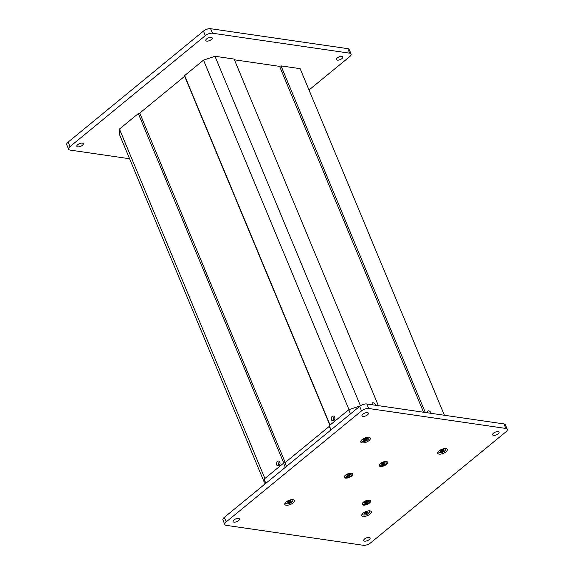<?xml version="1.0" encoding="UTF-8"?>
<svg xmlns="http://www.w3.org/2000/svg" width="574" height="574" viewBox="0 0 574 574"><rect width="100%" height="100%" fill="white"/><g stroke="black" fill="none" stroke-linecap="round" stroke-linejoin="round"><path stroke-width="0.86" d="M211.289 39.577A3.458 1.471 -22.6 0 1 208.018 41.063A3.458 1.471 -22.6 0 1 205.786 40.575A3.458 1.471 -22.6 0 1 206.669 38.91A3.458 1.471 -22.6 0 1 209.948 37.432A3.458 1.471 -22.6 0 1 212.172 37.913A3.458 1.471 -22.6 0 1 211.289 39.577M82.355 145.33A3.458 1.471 -22.6 0 1 79.083 146.808A3.458 1.471 -22.6 0 1 76.851 146.327A3.458 1.471 -22.6 0 1 77.734 144.662A3.458 1.471 -22.6 0 1 81.013 143.177A3.458 1.471 -22.6 0 1 83.244 143.665A3.458 1.471 -22.6 0 1 82.355 145.33M341.932 58.591A3.458 1.471 -22.6 0 1 338.66 60.069A3.458 1.471 -22.6 0 1 336.429 59.581A3.458 1.471 -22.6 0 1 337.311 57.917A3.458 1.471 -22.6 0 1 340.59 56.439A3.458 1.471 -22.6 0 1 342.822 56.926A3.458 1.471 -22.6 0 1 341.932 58.591M129.581 158.74L70.035 150.072A5.41 2.296 -22.6 0 1 68.6 149.233L66.72 144.705A5.41 2.296 -22.6 0 1 68.105 142.108L203.447 31.096A5.41 2.296 -22.6 0 1 210.615 28.7L347.758 48.654A5.41 2.296 -22.6 0 1 349.186 49.5L351.073 54.021A5.41 2.296 -22.6 0 1 349.688 56.625L309.013 89.982M68.6 149.233A5.41 2.296 -22.6 0 1 69.985 146.628L205.327 35.617A5.41 2.296 -22.6 0 1 212.495 33.22L349.638 53.174A5.41 2.296 -22.6 0 1 351.073 54.021M439.117 450.834A5.137 2.181 -22.6 0 1 446.342 448.646A5.137 2.181 -22.6 0 1 445.976 451.831A5.137 2.181 -22.6 0 1 440.043 454.149A5.137 2.181 -22.6 0 1 437.962 452.133A5.137 2.181 -22.6 0 1 439.117 450.834M362.115 439.627A5.137 2.181 -22.6 0 1 369.34 437.438A5.137 2.181 -22.6 0 1 368.967 440.624A5.137 2.181 -22.6 0 1 363.041 442.941A5.137 2.181 -22.6 0 1 360.96 440.932A5.137 2.181 -22.6 0 1 362.115 439.627M380.411 463.541A4.542 1.93 -22.6 0 1 386.797 461.611A4.542 1.93 -22.6 0 1 386.474 464.423A4.542 1.93 -22.6 0 1 381.229 466.475A4.542 1.93 -22.6 0 1 379.392 464.689A4.542 1.93 -22.6 0 1 380.411 463.541M345.426 475.236A4.542 1.93 -22.6 0 1 351.812 473.299A4.542 1.93 -22.6 0 1 351.489 476.119A4.542 1.93 -22.6 0 1 346.244 478.164A4.542 1.93 -22.6 0 1 344.407 476.384A4.542 1.93 -22.6 0 1 345.426 475.236M363.371 502.214A4.542 1.93 -22.6 0 1 369.756 500.277A4.542 1.93 -22.6 0 1 369.434 503.097A4.542 1.93 -22.6 0 1 364.189 505.142A4.542 1.93 -22.6 0 1 362.345 503.362A4.542 1.93 -22.6 0 1 363.371 502.214M363.12 513.163A5.137 2.181 -22.6 0 1 370.352 510.975A5.137 2.181 -22.6 0 1 369.979 514.161A5.137 2.181 -22.6 0 1 364.052 516.478A5.137 2.181 -22.6 0 1 361.972 514.469A5.137 2.181 -22.6 0 1 363.12 513.163M286.117 501.963A5.137 2.181 -22.6 0 1 293.343 499.775A5.137 2.181 -22.6 0 1 292.977 502.96A5.137 2.181 -22.6 0 1 287.043 505.278A5.137 2.181 -22.6 0 1 284.962 503.262A5.137 2.181 -22.6 0 1 286.117 501.963M364.59 538.943A3.458 1.471 -22.6 0 1 367.869 537.465A3.458 1.471 -22.6 0 1 370.101 537.946A3.458 1.471 -22.6 0 1 369.211 539.61A3.458 1.471 -22.6 0 1 365.939 541.095A3.458 1.471 -22.6 0 1 363.708 540.608A3.458 1.471 -22.6 0 1 364.59 538.943M493.525 433.191A3.458 1.471 -22.6 0 1 496.797 431.713A3.458 1.471 -22.6 0 1 499.028 432.193A3.458 1.471 -22.6 0 1 498.146 433.865A3.458 1.471 -22.6 0 1 494.867 435.343A3.458 1.471 -22.6 0 1 492.643 434.855A3.458 1.471 -22.6 0 1 493.525 433.191M233.948 519.929A3.458 1.471 -22.6 0 1 237.22 518.451A3.458 1.471 -22.6 0 1 239.451 518.939A3.458 1.471 -22.6 0 1 238.569 520.604A3.458 1.471 -22.6 0 1 235.29 522.082A3.458 1.471 -22.6 0 1 233.066 521.594A3.458 1.471 -22.6 0 1 233.948 519.929M362.883 414.177A3.458 1.471 -22.6 0 1 366.155 412.699A3.458 1.471 -22.6 0 1 368.386 413.187A3.458 1.471 -22.6 0 1 367.496 414.851A3.458 1.471 -22.6 0 1 364.225 416.329A3.458 1.471 -22.6 0 1 361.993 415.849A3.458 1.471 -22.6 0 1 362.883 414.177M224.814 524.5L222.927 519.979A5.41 2.296 -22.6 0 1 224.312 517.375L359.654 406.37A5.41 2.296 -22.6 0 1 366.829 403.974L503.965 423.928A5.41 2.296 -22.6 0 1 505.4 424.767L507.28 429.295A5.41 2.296 -22.6 0 1 505.895 431.892L370.553 542.904A5.41 2.296 -22.6 0 1 363.385 545.3L226.242 525.346A5.41 2.296 -22.6 0 1 224.814 524.5A5.41 2.296 -22.6 0 1 226.192 521.895L361.541 410.891A5.41 2.296 -22.6 0 1 368.709 408.494L505.852 428.448A5.41 2.296 -22.6 0 1 507.28 429.295M375.654 405.258A2.432 1.277 50.6 0 0 375.561 405.007A2.432 1.277 50.6 0 0 372.397 402.891A2.432 1.277 50.6 0 0 372.311 404.534A2.432 1.277 50.6 0 0 372.433 404.785M431.232 413.345A2.432 1.277 50.6 0 0 431.139 413.093A2.432 1.277 50.6 0 0 427.974 410.977A2.432 1.277 50.6 0 0 427.895 412.62A2.432 1.277 50.6 0 0 428.01 412.871M279.574 461.661A2.432 1.794 -81.7 0 0 278.777 465.048A2.432 1.794 -81.7 0 0 279.021 465.485M279.818 462.106A2.432 1.794 98.3 0 1 279.667 464.689A2.432 1.794 98.3 0 1 277.866 465.823A2.432 1.794 98.3 0 1 276.611 464.732A2.432 1.794 98.3 0 1 276.761 462.149A2.432 1.794 98.3 0 1 278.569 461.008A2.432 1.794 98.3 0 1 279.818 462.106M334.427 416.674A2.432 1.794 -81.7 0 0 333.63 420.06A2.432 1.794 -81.7 0 0 333.867 420.498M334.671 417.111A2.432 1.794 98.3 0 1 334.52 419.702A2.432 1.794 98.3 0 1 332.712 420.835A2.432 1.794 98.3 0 1 331.463 419.745A2.432 1.794 98.3 0 1 331.614 417.162A2.432 1.794 98.3 0 1 333.415 416.021A2.432 1.794 98.3 0 1 334.671 417.111M234.407 59.796L279.588 66.369L281.023 65.895L300.145 68.679L444.42 415.26M281.023 65.895L425.291 412.476M279.588 66.369L423.555 412.225M264.14 481.995L119.521 134.574L119.449 129.057L138.327 113.573L139.762 113.1L184.634 76.292L184.627 75.603L203.505 60.119L214.977 56.281L234.106 59.065L378.374 405.653M214.977 56.281L360.458 405.782M203.505 60.119L348.992 409.642M184.627 75.603L330.079 425.033M184.634 76.292L329.871 425.205M139.762 113.1L285.213 462.529M138.327 113.573L283.814 463.096M119.449 129.057L264.901 478.494M438.651 451.896A3.839 1.629 -22.6 0 1 438.55 451.724A3.839 1.629 -22.6 0 1 438.493 451.415M438.995 450.934A3.839 1.629 157.4 0 0 438.701 452.082A3.839 1.629 157.4 0 0 441.212 452.613A3.839 1.629 157.4 0 0 444.864 450.934A3.839 1.629 157.4 0 0 445.79 449.133A3.839 1.629 157.4 0 0 444.764 448.538M443.056 449.636L443.236 450.059L443.932 449.471L443.343 449.399L441.047 450.195L440.488 450.662L441.227 450.755L441.011 450.224M443.236 450.059L444.003 450.554L443.444 451.028L441.148 451.817L441.162 451.236M441.227 450.755L440.559 451.745L441.148 451.817M445.46 448.516A3.839 1.629 -22.6 0 1 445.639 448.775A3.839 1.629 -22.6 0 1 445.689 448.961M442.64 449.987L443.444 451.028M362.653 514.225A3.839 1.629 -22.6 0 1 362.553 514.053A3.839 1.629 -22.6 0 1 362.503 513.744M369.462 510.846A3.839 1.629 -22.6 0 1 369.527 510.91A3.839 1.629 -22.6 0 1 369.642 511.104A3.839 1.629 -22.6 0 1 369.692 511.298M363.005 513.271A3.839 1.629 157.4 0 0 362.703 514.419A3.839 1.629 157.4 0 0 367.36 514.225A3.839 1.629 157.4 0 0 369.792 511.463A3.839 1.629 157.4 0 0 368.773 510.867M367.948 511.908L366.32 512.388L366.011 512.03L365.236 512.403L365.552 512.769M368.307 512.144L366.492 513.852L365.408 513.558L364.447 514.024L364.519 513.579M365.573 512.797L364.196 513.737L364.447 514.024M365.502 511.771L366.492 513.852M362.711 503.714A3.839 1.629 -22.6 0 1 362.61 503.541A3.839 1.629 -22.6 0 1 362.596 502.996A3.839 1.629 -22.6 0 1 362.596 502.989M362.746 503.362A3.839 1.629 157.4 0 0 362.761 503.907A3.839 1.629 157.4 0 0 366.363 504.151A3.839 1.629 157.4 0 0 369.871 501.497A3.839 1.629 157.4 0 0 369.85 500.951A3.839 1.629 157.4 0 0 366.248 500.707A3.839 1.629 157.4 0 0 362.746 503.362M366.664 501.346L366.851 501.791L367.001 501.26L366.198 501.468L364.354 502.738L364.239 503.168L365.243 502.903L365.093 502.544M366.851 501.791L368.372 501.69L368.257 502.121L367.252 502.379L366.42 503.391L366.047 502.006M365.243 502.903L365.753 502.975L365.616 503.599L366.42 503.391M369.319 500.191A3.839 1.629 -22.6 0 1 369.699 500.593A3.839 1.629 -22.6 0 1 369.749 500.786M367.877 501.82L368.257 502.121M379.751 465.04A3.839 1.629 -22.6 0 1 379.651 464.868A3.839 1.629 -22.6 0 1 379.636 464.323M380.827 463.347A3.839 1.629 157.4 0 0 379.801 465.234A3.839 1.629 157.4 0 0 382.248 465.779A3.839 1.629 157.4 0 0 385.864 464.165A3.839 1.629 157.4 0 0 386.89 462.285A3.839 1.629 157.4 0 0 384.451 461.74A3.839 1.629 157.4 0 0 380.827 463.347M384.185 462.809L384.358 463.218L385.082 462.637L384.515 462.544L382.219 463.297L381.638 463.763L382.349 463.878L382.133 463.361M384.358 463.218L384.185 463.541L385.054 463.756L384.48 464.223L382.184 464.969L382.198 464.402M382.349 463.878L381.617 464.875L382.184 464.969M386.359 461.518A3.839 1.629 -22.6 0 1 386.74 461.919A3.839 1.629 -22.6 0 1 386.79 462.113M383.705 463.189L384.48 464.223M344.766 476.736A3.839 1.629 -22.6 0 1 344.665 476.564A3.839 1.629 -22.6 0 1 344.651 476.011M351.374 473.213A3.839 1.629 -22.6 0 1 351.582 473.363A3.839 1.629 -22.6 0 1 351.754 473.615A3.839 1.629 -22.6 0 1 351.805 473.801M347.098 474.239A3.839 1.629 157.4 0 0 344.816 476.922A3.839 1.629 157.4 0 0 349.623 476.657A3.839 1.629 157.4 0 0 351.905 473.973A3.839 1.629 157.4 0 0 347.098 474.239M350.047 474.375L348.389 474.913L348.031 474.569L347.27 474.963L347.629 475.301M350.405 474.612L348.691 476.327L348.339 475.982L346.603 476.556L346.674 476.104M347.657 475.344L346.323 476.284L346.603 476.556M347.672 474.26L348.691 476.327M368.458 437.309A3.839 1.629 -22.6 0 1 368.637 437.567A3.839 1.629 -22.6 0 1 368.687 437.761M361.993 439.734A3.839 1.629 157.4 0 0 361.692 440.882A3.839 1.629 157.4 0 0 365.1 441.191A3.839 1.629 157.4 0 0 368.788 437.926A3.839 1.629 157.4 0 0 367.762 437.331M361.649 440.689A3.839 1.629 -22.6 0 1 361.541 440.516A3.839 1.629 -22.6 0 1 361.491 440.208M365.688 438.773L365.724 438.271L364.913 438.529L364.877 439.031L363.285 439.82M365.695 438.837L367.281 438.572L365.609 439.777L365.064 438.479M364.842 438.098L365.609 439.777M365.566 440.28L363.199 440.236M366.879 438.694L367.252 438.974M285.651 503.018A3.839 1.629 -22.6 0 1 285.551 502.853A3.839 1.629 -22.6 0 1 285.493 502.544M285.996 502.063L285.996 502.063A3.839 1.629 157.4 0 0 285.701 503.211A3.839 1.629 157.4 0 0 288.758 503.62A3.839 1.629 157.4 0 0 292.496 501.411A3.839 1.629 157.4 0 0 292.79 500.263A3.839 1.629 157.4 0 0 291.764 499.66M289.834 500.593L290.049 501.116L290.487 500.528L289.755 500.6L287.588 501.683L287.237 502.157L288.155 502.063L287.983 501.647M290.049 501.116L291.248 501.317L290.903 501.784L288.736 502.874L288.564 501.59M288.155 502.063L288.005 502.946L288.736 502.874M292.46 499.645A3.839 1.629 -22.6 0 1 292.64 499.897A3.839 1.629 -22.6 0 1 292.69 500.09M290.487 501.396L290.903 501.784M264.176 484.678L264.105 479.147L283.57 463.182L285.005 462.701L329.289 426.374L329.282 425.686L348.748 409.721L360.379 405.832M264.105 479.147L265.841 483.315M283.57 463.182L285.307 467.351M285.005 462.701L286.519 466.353M329.289 426.374L330.811 430.026M329.282 425.686L331.019 429.861M348.748 409.721L350.484 413.89M210.615 28.7L212.495 33.22M203.447 31.096L205.327 35.617M347.758 48.654L349.638 53.174M68.105 142.108L69.985 146.628M224.312 517.375L226.192 521.895M359.654 406.37L361.541 410.891M366.829 403.974L368.709 408.494M503.965 423.928L505.852 428.448M442.382 450.152L442.705 450.934M441.844 451.236L441.435 450.238M365.645 512.209L366.176 513.493M367.087 501.992L367.252 502.379M366.564 502.86L366.112 501.776M365.495 502.437L365.695 502.91M383.439 463.326L383.769 464.108M382.908 464.388L382.471 463.333M347.801 474.691L348.339 475.982M366.09 438.931L366.241 439.289M289.561 500.858L289.985 501.877M289.174 502.286L288.851 501.504M438.701 452.082L438.55 451.724M445.79 449.133L445.639 448.775M441.413 450.855L441.141 450.203M443.078 450.36L442.848 449.815M362.703 514.419L362.553 514.053M369.792 511.463L369.642 511.104M362.761 503.907L362.61 503.541M369.85 500.951L369.699 500.593M365.753 502.975L365.53 502.422M366.858 501.884L366.635 501.353M379.801 465.234L379.651 464.868M386.89 462.285L386.74 461.919M382.514 463.979L382.234 463.297M384.185 463.541L383.956 462.996M344.816 476.922L344.665 476.564M351.905 473.973L351.754 473.615M361.692 440.882L361.541 440.516M368.788 437.926L368.637 437.567M285.701 503.211L285.551 502.853M292.79 500.263L292.64 499.897M288.492 502.164L288.263 501.619M289.999 501.31L289.719 500.643"/></g></svg>

